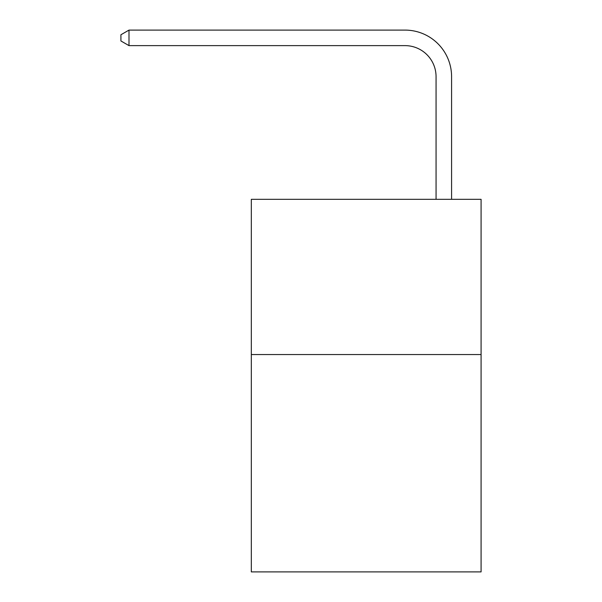 <?xml version="1.0" encoding="UTF-8"?>
<svg xmlns="http://www.w3.org/2000/svg" width="602" height="602" viewBox="0 0 602 602"><rect width="100%" height="100%" fill="white"/><g stroke="black" fill="none" stroke-linecap="round" stroke-linejoin="round"><path stroke-width="0.9" d="M481.081 354.555L481.081 571.9L251.32 571.9L251.32 199.315L481.081 199.315L481.081 354.555L251.32 354.555M436.059 199.315L436.059 76.672A31.048 31.048 0 0 0 405.011 45.624L128.994 45.624L120.919 40.966L120.919 34.758L128.994 30.1L405.011 30.1A46.572 46.572 0 0 1 451.583 76.672L451.583 199.315M436.059 76.672A31.048 31.048 0 0 0 405.011 45.624A31.048 31.048 0 0 1 436.059 76.672A31.048 31.048 0 0 0 405.011 45.624A31.048 31.048 0 0 1 436.059 76.672A31.048 31.048 0 0 0 405.011 45.624A31.048 31.048 0 0 1 436.059 76.672A31.048 31.048 0 0 0 405.011 45.624A31.048 31.048 0 0 1 436.059 76.672A31.048 31.048 0 0 0 405.011 45.624A31.048 31.048 0 0 1 436.059 76.672A31.048 31.048 0 0 0 405.011 45.624A31.048 31.048 0 0 1 436.059 76.672A31.048 31.048 0 0 0 405.011 45.624A31.048 31.048 0 0 1 436.059 76.672A31.048 31.048 0 0 0 405.011 45.624A31.048 31.048 0 0 1 436.059 76.672M128.994 30.1L405.011 30.1L128.994 30.1L405.011 30.1L128.994 30.1L405.011 30.1L128.994 30.1L405.011 30.1L128.994 30.1L405.011 30.1L128.994 30.1L405.011 30.1L128.994 30.1L405.011 30.1L128.994 30.1L405.011 30.1L128.994 30.1L128.994 45.624"/></g></svg>
